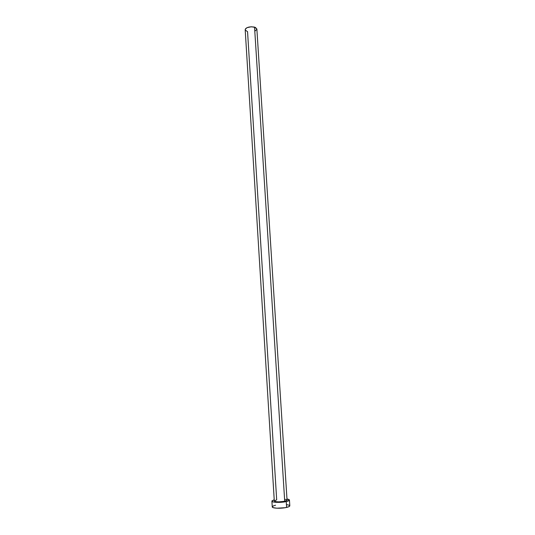 <?xml version="1.0" encoding="UTF-8"?>
<svg xmlns="http://www.w3.org/2000/svg" width="535" height="535" viewBox="0 0 535 535"><rect width="100%" height="100%" fill="white"/><g stroke="black" fill="none" stroke-linecap="round" stroke-linejoin="round"><path stroke-width="0.8" d="M245.19 29.565L245.732 28.542L247.09 27.646L251.33 26.757L255.389 27.425L256.867 29.03L254.54 27.118L284.714 501.288L287.048 500.138L284.714 501.288L254.54 27.118C249.43 26.375 246.314 27.258 245.19 29.753L274.294 500.941C275.759 502.037 279.23 502.151 284.714 501.288L278.762 501.883L275.685 501.643L274.315 501.034L276.682 499.784L247.558 31.665L245.257 30.074M271.9 501.108L272.255 506.892C272.007 508.377 281.33 508.731 286.62 507.421L286.245 501.576C280.962 502.853 271.653 502.526 271.9 501.101L274.221 499.75L271.961 500.874L272.235 501.542L273.806 502.064L279.745 502.358L286.245 501.576L286.62 507.421C288.726 506.912 289.789 506.371 289.816 505.789L289.442 499.998C289.415 500.559 288.352 501.081 286.245 501.576L289.402 500.185L289.047 499.523L286.967 498.948L289.442 499.998M284.72 499.309L285.596 499.429M286.292 499.596L286.767 499.797M275.552 505.234L273.358 505.909L272.282 507.013L273.224 507.648L276.809 508.203L285.175 507.708L288.8 506.732L289.81 505.776M289.422 505.294L286.593 504.585M256.86 29.244L254.921 31.144M287.048 500.138L256.867 29.017"/></g></svg>
